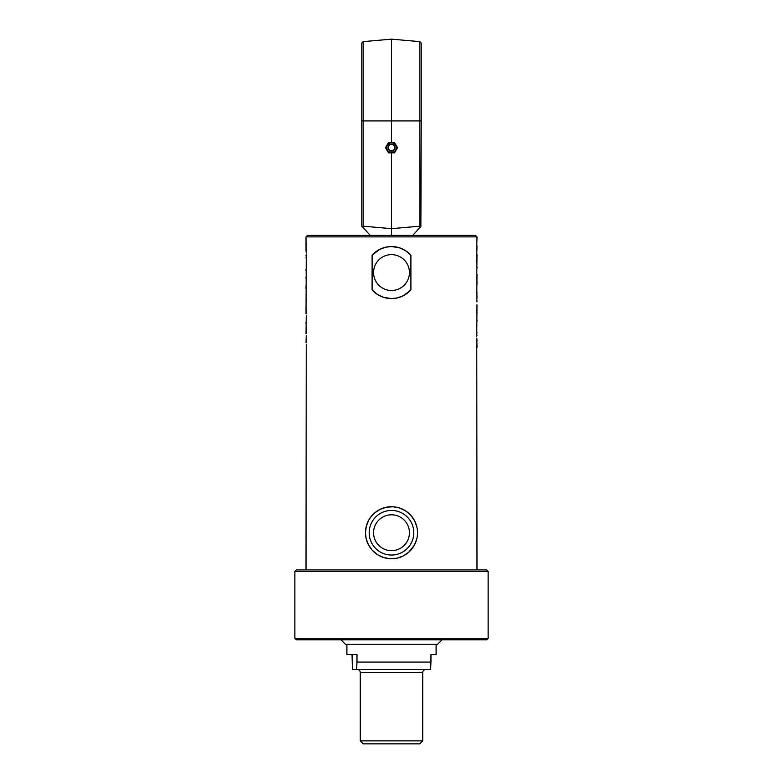 <?xml version="1.0" encoding="UTF-8"?>
<svg xmlns="http://www.w3.org/2000/svg" width="783" height="783" viewBox="0 0 783 783"><rect width="100%" height="100%" fill="white"/><g stroke="black" fill="none" stroke-linecap="round" stroke-linejoin="round"><path stroke-width="1.17" d="M417.515 532.734A26.015 26.015 0 0 0 378.492 510.203A26.015 26.015 0 0 0 378.492 555.264A26.015 26.015 0 0 0 417.515 532.734M409.431 532.734A17.931 17.931 0 0 1 382.535 548.266A17.931 17.931 0 0 1 382.535 517.211A17.931 17.931 0 0 1 409.431 532.734M416.752 539.017L414.266 545.33L408.589 552.348L403.098 556.028L396.766 558.22L390.061 558.719L383.67 557.545L377.514 554.677L372.228 550.224L368.431 544.762L366.15 538.606L365.485 532.734L366.248 526.46L368.734 520.137L371.279 516.359L374.411 513.119L379.902 509.449L386.234 507.257L392.939 506.758L399.33 507.922L405.486 510.8L410.772 515.253L414.569 520.715L416.85 526.871M409.431 272.562A17.931 17.931 0 0 1 382.535 288.085A17.931 17.931 0 0 1 382.535 257.039A17.931 17.931 0 0 1 409.431 272.562M476.788 245.813L476.984 236.887L306.016 236.887L306.026 250.629M476.788 254.524L476.984 245.813M476.759 248.231L476.759 251.186M476.964 248.231L476.759 246.43M476.788 274.324L476.984 254.524M476.759 256.941L476.759 259.897M476.964 256.941L476.759 255.141M476.553 260.543L476.739 263.499L476.553 260.543M476.788 267.042L476.916 268.07M476.788 293.821L476.984 274.324M476.759 276.732L476.759 279.688M476.964 276.732L476.759 274.931M476.984 305.879L476.916 304.871L476.984 305.879M476.749 336.768L476.974 304.871M476.612 340.262L476.778 344.305L476.974 339.979M476.925 343.248L476.583 347.417M476.69 347.417L476.916 343.218M476.984 569.907L476.778 347.417M476.984 347.417L476.984 344.637M476.984 335.3L476.788 334.41M476.788 338.041L476.984 340.36M476.984 332.648L476.788 333.754M476.759 328.136L476.759 331.092M476.553 324.573L476.739 327.529L476.553 324.573M476.788 319.993L476.916 321.01M476.916 312.427L476.867 312.936M476.759 309.481L476.759 311.712M476.984 301.925L476.759 298.225M476.788 289.553L476.788 287.958L476.886 289.553M476.788 292.509L476.886 293.821M476.984 298.225L476.886 292.509M476.759 289.553L476.925 292.509M476.984 284.337L476.916 283.338L476.984 284.337M476.788 284.337L476.867 283.828M476.974 280.383L476.974 283.338M391.5 298.577L383.768 297.403L377.66 294.594L372.101 289.906L372.101 255.229L379.491 249.483L385.755 247.183L391.5 246.547L399.232 247.722L405.34 250.531L410.899 255.229L410.899 289.906L403.509 295.641L397.245 297.941L391.5 298.577M306.241 344.168L306.016 569.907M306.241 342.367L306.241 339.421M306.241 335.457L306.036 342.367M306.241 333.656L306.241 330.71M306.241 315.666L306.036 333.656M306.447 330.054L306.261 327.108L306.447 330.054M306.241 323.555L306.241 322.537M306.241 313.866L306.241 310.91M306.251 253.839L306.036 313.866M306.026 288.682L306.016 285.726M306.016 243.18L306.016 245.96M306.075 247.359L306.417 243.18M306.016 257.959L306.212 256.844M306.212 252.566L306.016 250.237M306.016 255.297L306.212 256.188M306.241 262.462L306.241 259.506M306.447 266.034L306.261 263.078L306.447 266.034M306.241 270.615L306.241 269.587M306.241 281.126L306.231 278.171M306.241 301.044L306.075 298.088M306.026 310.225L306.016 307.269M306.388 250.345L306.084 247.379M306.192 278.171L306.212 277.143M410.899 289.906A26.015 26.015 0 0 1 372.101 289.906M372.101 255.229A26.015 26.015 0 0 1 410.899 255.229M476.984 236.887L475.496 235.399L307.504 235.399L306.016 236.887M391.5 571.394L488.132 571.394L486.654 569.907L296.346 569.907L294.868 571.394L391.5 571.394M294.868 638.292L296.346 639.78L486.654 639.78L488.132 638.292L294.868 638.292L294.868 571.394M340.948 639.78L345.411 644.243L437.589 644.243L442.052 639.78M356.608 669.514L430.572 669.514L430.953 662.085L356.989 662.085L356.608 669.514L352.428 669.514L352.047 654.647M422.722 672.489L422.722 740.875L360.278 740.875L360.278 672.489L422.722 672.489C422.898 670.688 423.887 669.69 425.698 669.514M346.898 644.243L346.898 654.647L356.989 654.647L356.989 662.085M360.278 740.875L363.253 743.85L419.747 743.85L422.722 740.875M430.953 662.085L430.953 654.647L436.102 654.647L436.102 644.243M396.002 145.08L397.51 147.684L394.505 152.881L388.495 152.881L385.49 147.684L388.495 142.477L394.505 142.477L396.002 145.08A5.207 5.207 0 0 1 391.5 152.881A5.207 5.207 0 0 1 386.998 145.08A5.207 5.207 0 0 1 396.002 145.08M391.5 142.927A4.747 4.747 0 0 1 395.611 150.052A4.747 4.747 0 0 1 387.389 150.052A4.747 4.747 0 0 1 391.5 142.927M421.234 43.114L421.234 120.915L421.234 43.114L419.874 41.636L419.874 226.179L420.863 226.512L421.234 120.915L363.126 120.915L363.126 41.636L391.5 39.15L391.5 142.477M391.5 152.881L391.5 228.665L363.126 226.179L363.126 120.915L361.766 120.915L361.766 226.101L370.281 235.399M419.874 226.179L391.5 228.665L391.5 235.399M363.126 41.636L361.766 43.114L361.766 120.915M362.137 226.512L363.126 226.179M412.719 235.399L420.863 226.512M413.796 532.734A22.296 22.296 0 0 1 380.352 552.054A22.296 22.296 0 0 1 380.352 513.423A22.296 22.296 0 0 1 413.796 532.734M391.5 144.512A3.171 3.171 0 0 1 394.24 149.259A3.171 3.171 0 0 1 388.76 149.259A3.171 3.171 0 0 1 391.5 144.512M391.5 144.248A3.426 3.426 0 0 0 388.534 149.396A3.426 3.426 0 0 0 394.466 149.396A3.426 3.426 0 0 0 391.5 144.248M476.69 251.186L476.69 248.231M476.69 259.897L476.69 256.941M476.69 279.688L476.69 276.732M476.69 331.092L476.69 328.136M476.69 312.427L476.69 309.481M476.69 292.509L476.69 289.553M476.984 321.01L476.984 319.993M476.984 268.07L476.984 267.042M306.016 323.555L306.016 322.537M306.016 270.615L306.016 269.587M476.984 313.454L476.984 312.427M306.31 342.367L306.31 339.421M306.31 333.656L306.31 330.71M306.31 313.866L306.31 310.91M306.31 262.462L306.31 259.506M306.31 281.126L306.31 278.171M306.31 301.044L306.31 298.088M306.016 278.171L306.016 277.143M488.132 638.292L488.132 571.394M360.278 672.489C360.102 670.688 359.113 669.69 357.302 669.514M386.665 147.684A4.835 4.835 0 0 0 391.5 152.509A4.835 4.835 0 0 0 396.335 147.684A4.835 4.835 0 0 0 391.5 142.849A4.835 4.835 0 0 0 386.665 147.684M419.874 41.636L391.5 39.15"/></g></svg>
